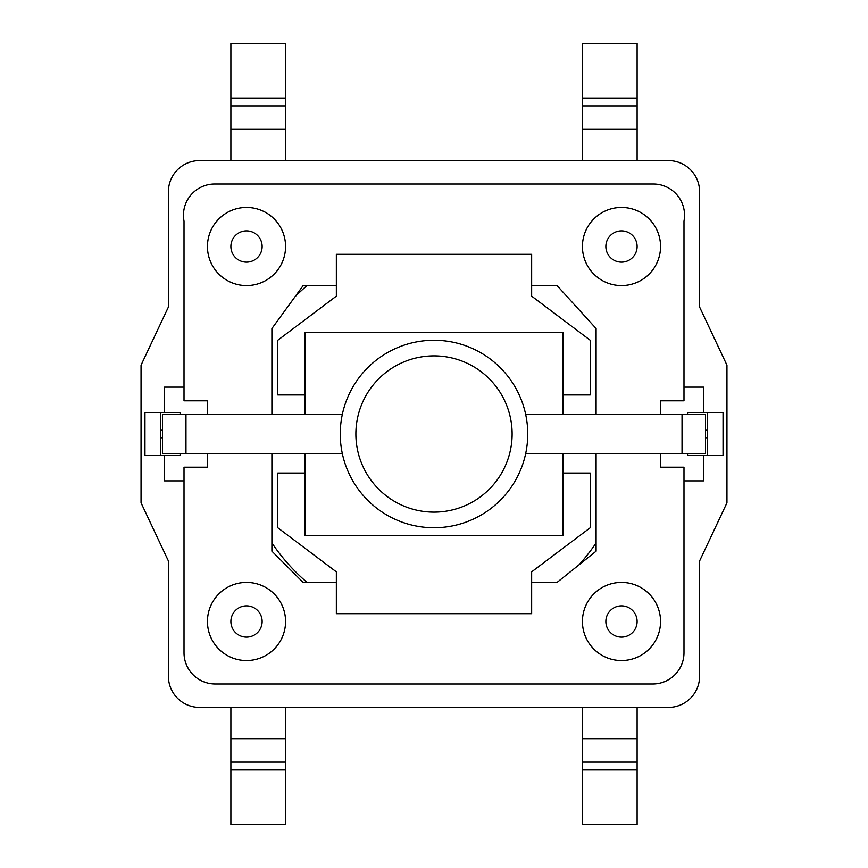 <?xml version="1.0" encoding="UTF-8"?>
<svg xmlns="http://www.w3.org/2000/svg" width="868" height="868" viewBox="0 0 868 868"><rect width="100%" height="100%" fill="white"/><g stroke="black" fill="none" stroke-linecap="round" stroke-linejoin="round"><path stroke-width="1.3" d="M596.099 542.934A195.3 195.3 0 0 1 578.913 564.927M294.903 296.899A195.3 195.3 0 0 1 307.066 285.572M307.066 582.428A195.3 195.3 0 0 1 271.901 542.934M305.102 453.53L305.102 473.06L277.76 473.06L277.76 527.744L336.35 571.86L336.35 613.676L531.65 613.676L531.65 571.86L590.24 527.744L590.24 473.06L562.898 473.06L562.898 453.53M562.898 414.47L562.898 394.94L590.24 394.94L590.24 340.256L531.65 296.14L531.65 254.324L336.35 254.324L336.35 296.14L277.76 340.256L277.76 394.94L305.102 394.94L305.102 414.47M336.35 582.428L303.149 582.428L271.901 551.18L271.901 453.53M271.901 414.47L271.901 328.538L303.149 285.572L336.35 285.572M207.452 453.53L207.452 467.201L184.016 467.201L184.016 652.736A31.248 31.248 0 0 0 215.264 683.984L652.736 683.984A31.248 31.248 0 0 0 683.984 652.736L683.984 467.201L660.548 467.201L660.548 453.53M596.099 453.53L596.099 551.18L557.039 582.428L531.65 582.428M207.452 621.488A39.06 39.06 0 0 1 246.512 582.428A39.06 39.06 0 0 1 285.572 621.488A39.06 39.06 0 0 1 246.512 660.548A39.06 39.06 0 0 1 207.452 621.488M582.428 621.488A39.06 39.06 0 0 1 621.488 582.428A39.06 39.06 0 0 1 660.548 621.488A39.06 39.06 0 0 1 621.488 660.548A39.06 39.06 0 0 1 582.428 621.488M525.683 453.53L705.467 453.53L705.467 414.47L705.467 453.53M342.317 414.47L162.533 414.47L162.533 453.53L342.317 453.53M687.89 414.47L687.89 412.517L703.514 412.517L703.514 387.128L683.984 387.128L683.984 221.123A31.248 31.248 0 0 0 652.736 184.016L215.264 184.016A31.248 31.248 0 0 0 184.016 221.123L184.016 400.799L207.452 400.799L207.452 414.47M180.11 453.53L180.11 455.483L164.486 455.483L164.486 480.872L184.016 480.872M184.016 221.123L184.016 387.128L164.486 387.128L164.486 412.517L180.11 412.517L180.11 414.47M699.608 191.828L699.608 307.055L726.95 365.157L726.95 502.843L699.608 560.945L699.608 676.172A31.248 31.248 0 0 1 668.36 707.42L199.64 707.42A31.248 31.248 0 0 1 168.392 676.172L168.392 560.945L141.05 502.843L141.05 365.157L168.392 307.055L168.392 191.828A31.248 31.248 0 0 1 199.64 160.58L668.36 160.58A31.248 31.248 0 0 1 699.608 191.828M164.486 412.517L144.956 412.517L144.956 455.483L164.486 455.483M703.514 412.517L723.044 412.517L723.044 455.483L687.89 455.483L687.89 453.53M582.428 160.58L582.428 105.896L637.112 105.896L582.428 105.896L582.428 43.4L637.112 43.4L637.112 160.58M230.888 160.58L230.888 129.332L285.572 129.332L285.572 160.58M285.572 129.332L285.572 43.4L230.888 43.4L230.888 98.084L285.572 98.084M230.888 129.332L230.888 105.896L285.572 105.896L230.888 105.896L230.888 98.084M230.888 762.104L285.572 762.104L285.572 824.6L230.888 824.6L230.888 707.42M285.572 762.104L285.572 738.668L230.888 738.668M285.572 707.42L285.572 738.668M637.112 707.42L637.112 738.668L582.428 738.668L582.428 707.42M582.428 738.668L582.428 824.6L637.112 824.6L637.112 769.916L582.428 769.916M637.112 738.668L637.112 769.916M582.428 762.104L637.112 762.104L582.428 762.104M705.467 437.385A3.906 3.906 0 0 0 707.42 437.906M707.42 430.094A3.906 3.906 0 0 0 705.467 430.615M707.42 412.517L707.42 455.483M683.984 480.872L703.514 480.872L703.514 455.483M660.548 414.47L660.548 400.799L683.984 400.799L683.984 221.123M160.58 455.483L160.58 412.517M162.533 430.615A3.906 3.906 0 0 0 160.58 430.094M160.58 437.906A3.906 3.906 0 0 0 162.533 437.385M652.736 184.016L215.264 184.016M531.65 285.572L557.039 285.572L596.099 328.538L596.099 414.47M582.428 246.512A39.06 39.06 0 0 1 621.488 207.452A39.06 39.06 0 0 1 660.548 246.512A39.06 39.06 0 0 1 621.488 285.572A39.06 39.06 0 0 1 582.428 246.512M207.452 246.512A39.06 39.06 0 0 1 246.512 207.452A39.06 39.06 0 0 1 285.572 246.512A39.06 39.06 0 0 1 246.512 285.572A39.06 39.06 0 0 1 207.452 246.512M525.683 414.47L705.467 414.47M340.256 434A93.744 93.744 0 0 0 434 527.744A93.744 93.744 0 0 0 527.744 434A93.744 93.744 0 0 0 434 340.256A93.744 93.744 0 0 0 340.256 434M355.88 434A78.12 78.12 0 0 1 434 355.88A78.12 78.12 0 0 1 512.12 434A78.12 78.12 0 0 1 434 512.12A78.12 78.12 0 0 1 355.88 434A78.12 78.12 0 0 1 434 355.88A78.12 78.12 0 0 1 512.12 434A78.12 78.12 0 0 1 434 512.12A78.12 78.12 0 0 1 355.88 434A78.12 78.12 0 0 1 434 355.88A78.12 78.12 0 0 1 512.12 434M562.898 473.06L562.898 535.556L305.102 535.556L305.102 473.06M305.102 394.94L305.102 332.444L562.898 332.444L562.898 394.94M285.572 769.916L230.888 769.916M682.031 414.47L682.031 453.53M185.969 453.53L185.969 414.47M637.112 246.512A15.624 15.624 0 0 0 621.488 230.888A15.624 15.624 0 0 0 605.864 246.512A15.624 15.624 0 0 0 621.488 262.136A15.624 15.624 0 0 0 637.112 246.512M262.136 246.512A15.624 15.624 0 0 0 246.512 230.888A15.624 15.624 0 0 0 230.888 246.512A15.624 15.624 0 0 0 246.512 262.136A15.624 15.624 0 0 0 262.136 246.512M582.428 98.084L637.112 98.084M582.428 129.332L637.112 129.332M262.136 621.488A15.624 15.624 0 0 0 246.512 605.864A15.624 15.624 0 0 0 230.888 621.488A15.624 15.624 0 0 0 246.512 637.112A15.624 15.624 0 0 0 262.136 621.488M637.112 621.488A15.624 15.624 0 0 0 621.488 605.864A15.624 15.624 0 0 0 605.864 621.488A15.624 15.624 0 0 0 621.488 637.112A15.624 15.624 0 0 0 637.112 621.488"/></g></svg>
